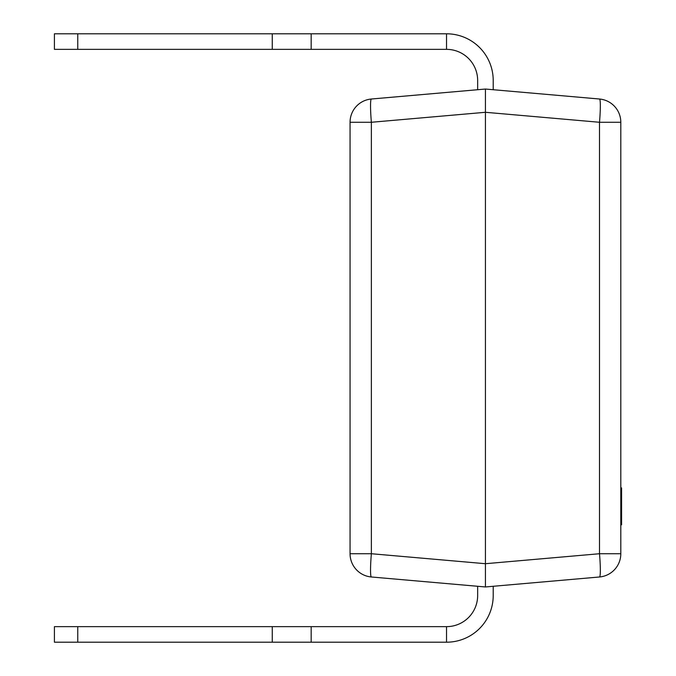 <?xml version="1.0" encoding="UTF-8"?>
<svg xmlns="http://www.w3.org/2000/svg" width="676" height="676" viewBox="0 0 676 676"><rect width="100%" height="100%" fill="white"/><g stroke="black" fill="none" stroke-linecap="round" stroke-linejoin="round"><path stroke-width="0.51" stroke-dasharray="3.38 2.54" d="M620.805 170.648L620.805 190.809L620.805 170.648M620.729 170.648L620.729 190.809L620.729 170.648M621.582 493.176L621.582 521.99L621.582 492.965L621.582 504.228L621.582 493.159L621.582 504.228L621.582 493.159L621.582 504.228L621.582 493.159L620.805 493.159L620.805 504.228L620.805 492.965L620.805 504.228L620.805 493.159L620.805 504.228L620.805 493.159L621.582 493.159L621.582 494.418L620.805 494.418L620.805 502.961L620.805 494.418L621.582 494.418L621.582 498.144L620.805 498.144L621.582 498.144L621.582 499.412L620.805 499.412L621.582 499.412L621.582 502.961L620.805 502.961L621.582 502.961L621.582 504.228L620.805 504.228L621.582 504.228L621.582 493.159L620.805 493.159L621.582 493.159L621.582 501.246L621.582 492.965L621.582 494.376L621.582 493.159L620.805 493.159L621.582 493.159L621.582 501.068L620.805 501.068L620.805 489.432L620.805 524.77L620.805 487.92L620.805 506.586L620.805 501.068L621.582 501.068L621.582 495.111L620.805 495.111L620.805 494.469L620.805 495.119L621.582 495.119L621.582 494.105L621.582 497.122L621.582 494.46L620.805 494.105L620.805 497.122L620.805 494.46L621.582 494.469L621.582 501.068L620.805 501.068L621.582 501.068L621.582 493.176L620.805 493.176M477.653 586.278L485.436 586.962L493.21 586.278L493.21 595.522A46.678 46.678 0 0 1 446.532 642.2L446.532 626.644A31.121 31.121 0 0 0 477.653 595.522L477.653 586.278L485.436 586.962L477.653 586.278L477.653 595.522A31.121 31.121 0 0 1 446.532 626.644A31.121 31.121 0 0 0 477.653 595.522L477.653 586.278L485.436 586.962L599.502 576.983A23.339 2.028 -95 0 0 599.502 553.728L485.436 563.708L485.436 112.292L599.502 122.271L620.805 122.271A23.339 23.339 0 0 0 599.502 99.017A23.339 2.028 -85 0 1 599.502 122.271L599.502 553.728L620.805 553.728L620.805 122.271A23.339 23.339 0 0 0 599.502 99.017L485.436 89.038L477.653 89.722L477.653 80.478A31.121 31.121 0 0 0 446.532 49.356L311.163 49.356L311.163 33.8L272.259 33.8L446.532 33.8L446.532 49.356A31.121 31.121 0 0 1 477.653 80.478A31.121 31.121 0 0 0 446.532 49.356L77.757 49.356L311.163 49.356L311.163 33.8L54.418 33.8L77.757 33.8L54.418 33.8L54.418 49.356L77.757 49.356L54.418 49.356L54.418 33.8L54.418 49.356L77.757 49.356L77.757 33.8M620.805 510.726L620.805 521.804L620.805 510.726L620.805 521.804L620.805 510.726L620.805 521.804L620.805 510.726L620.805 513.76L620.805 510.726L621.582 510.726L621.582 511.985L620.805 511.985L620.805 520.528L620.805 511.985L621.582 511.985L621.582 521.804L620.805 521.804L621.582 521.804L621.582 510.726L620.805 510.726L621.582 510.726L621.582 511.985L620.805 511.985L621.582 511.985L621.582 515.712L620.805 515.712L621.582 515.712L621.582 516.979L620.805 516.979L621.582 516.979L621.582 520.528L620.805 520.528L621.582 520.528L621.582 521.804L620.805 521.804L621.582 521.804L621.582 510.726L620.805 510.726L621.582 510.726L621.582 521.804L621.582 510.726L620.805 510.726L621.582 510.726L621.582 513.76L621.582 510.726L620.805 510.726L621.582 510.726L621.582 521.804L620.805 521.804M350.058 327.514L350.058 323.246M350.134 341.169L350.134 321.235L350.058 341.169M477.653 89.722L371.369 99.017A23.339 23.339 0 0 0 350.058 122.271L350.058 553.728A23.339 23.339 0 0 0 371.369 576.983L485.436 586.962L493.21 586.278L493.21 595.522A46.678 46.678 0 0 1 446.532 642.2L272.259 642.2L311.163 642.2L311.163 626.644L272.259 626.644L311.163 626.644L311.163 642.2L446.532 642.2L77.757 642.2L272.259 642.2L272.259 626.644L77.757 626.644L311.163 626.644L311.163 642.2M493.21 80.478A46.678 46.678 0 0 0 446.532 33.8A46.678 46.678 0 0 1 493.21 80.478L493.21 89.722L485.436 89.038L493.21 89.722L485.436 89.038L493.21 89.722L493.21 80.478A46.678 46.678 0 0 0 446.532 33.8L446.532 49.356L77.757 49.356M493.21 595.522A46.678 46.678 0 0 1 446.532 642.2L446.532 626.644L311.163 626.644M77.757 642.2L77.757 626.644L54.418 626.644L54.418 642.2L54.418 626.644L77.757 626.644L77.757 642.2L54.418 642.2L77.757 642.2L77.757 626.644L54.418 626.644L54.418 642.2L272.259 642.2L272.259 626.644L272.259 642.2M485.436 586.962L493.21 586.278L485.436 586.962L485.436 563.708L371.369 553.728A23.339 2.028 -85 0 0 371.369 576.983M485.436 89.038L485.436 112.292L371.369 122.271A23.339 2.028 -95 0 1 371.369 99.017A23.339 23.339 0 0 0 350.058 122.271L371.369 122.271L371.369 553.728L350.058 553.728M620.805 553.728A23.339 23.339 0 0 1 599.502 576.983A23.339 23.339 0 0 0 620.805 553.728M311.163 49.356L311.163 33.8M272.259 49.356L272.259 33.8M77.757 626.644L272.259 626.644M446.532 642.2L446.532 626.644M446.532 33.8L446.532 49.356M350.134 352.661L350.058 336.411L350.134 352.661M350.134 341.059L350.134 325.502L350.058 341.059M350.134 355.863L350.134 321.235L350.134 355.863M350.134 323.246L350.058 320.754M350.134 320.754L350.058 339.943M350.134 339.943L350.058 360.604M350.134 360.604L350.058 359.066M350.134 359.066L350.058 353.844M350.134 353.844L350.058 356.337M350.134 356.337L350.058 340.265M350.134 340.265L350.058 325.029M350.134 325.029L350.134 327.514M350.134 325.502L350.058 360.131L350.134 325.502M621.582 511.183L620.805 511.183M621.582 512.552L620.805 512.552M621.582 511.817L620.805 511.817M621.582 510.541L621.582 520.681L620.805 520.697L621.582 520.681L621.582 521.99M621.582 520.038L620.805 520.038L621.582 520.047M621.582 521.534L620.805 521.534M621.582 520.528L621.582 511.985L621.582 520.528L620.805 520.528L621.582 520.528M621.582 511.985L620.805 511.985L621.582 511.985M621.582 519.607L621.582 515.011L621.582 520.385L621.582 519.607L620.805 519.607L620.805 520.385L620.805 515.011L620.805 519.607L621.582 519.607M621.582 513.76L620.805 513.76L621.582 513.76M621.582 515.011L620.805 515.011L621.582 515.011M621.582 520.385L620.805 520.385L621.582 520.385M621.582 501.246L620.805 501.246L621.582 501.246M621.582 500.51L620.805 500.51M621.582 499.167L620.805 499.167M621.582 500.122L620.805 500.122L621.582 500.122M621.582 498.187L620.805 498.187M621.582 492.965L620.805 492.965L621.582 492.965M621.582 494.376L620.805 494.376L621.582 494.376M621.582 494.105L620.805 494.105L621.582 494.105M621.582 494.756L620.805 494.756M621.582 497.122L620.805 497.122M621.582 494.866L620.805 494.866M621.582 493.429L620.805 493.429M621.582 497.637L620.805 497.637M621.582 499.826L620.805 499.826M621.582 499.547L620.805 499.547M621.582 500.899L620.805 500.899M621.582 496.632L620.805 496.632L621.582 496.657M621.582 490.615L620.805 490.615M621.582 490.776L620.805 490.776M621.582 489.542L620.805 489.542M621.582 494.418L620.805 494.418L621.582 494.418L621.582 502.961L620.805 502.961L621.582 502.961L621.582 494.418L620.805 494.418L621.582 494.418M621.582 498.144L620.805 498.144L621.582 498.144M621.582 499.412L620.805 499.412L621.582 499.412M621.582 504.228L620.805 504.228M621.582 493.159L620.805 493.159L621.582 493.159L621.582 496.184L621.582 493.159L620.805 493.159M621.582 502.961L620.805 502.961L621.582 502.961M621.582 502.04L621.582 497.435L621.582 502.817L621.582 502.04L620.805 502.04L620.805 502.817L620.805 497.435L620.805 502.04L621.582 502.04M621.582 496.184L620.805 496.184L621.582 496.184M621.582 497.435L620.805 497.435L621.582 497.435M621.582 502.817L620.805 502.817L621.582 502.817M621.582 524.77L621.582 487.92M621.582 492.643L621.582 498.787L621.582 492.643L620.805 492.643L620.805 498.787L620.805 492.643M621.582 504.144L620.805 504.144M621.582 514.461L620.805 514.461M621.582 518.238L620.805 518.238M621.582 518.399L620.805 518.399M621.582 493.277L620.805 493.277M621.582 496.581L620.805 496.581M621.582 502.412L620.805 502.412M621.582 506.586L620.805 506.586M621.582 501.068L620.805 501.068M621.582 503.747L620.805 503.747M621.582 498.55L620.805 498.55M621.582 513.667L620.805 513.667M621.582 512.492L620.805 512.492M621.582 510.203L620.805 510.203L621.582 510.203M621.582 497.925L620.805 497.925L621.582 497.925M621.582 498.001L620.805 498.001M621.582 493.117L620.805 493.117L621.582 493.117M621.582 498.787L620.805 498.787L621.582 498.795M621.582 512.983L620.805 512.983M621.582 516.143L620.805 516.143M621.582 519.472L620.805 519.472M621.582 520.359L620.805 520.359L621.582 520.334M621.582 516.058L620.805 516.058M621.582 512.053L620.805 512.053M621.582 512.281L620.805 512.281M621.582 516.405L620.805 516.405M621.582 513.143L620.805 513.143M621.582 516.363L620.805 516.363M621.582 519.489L620.805 519.489M621.582 497.857L620.805 497.857M621.582 495.271L620.805 495.271M621.582 493.59L620.805 493.59L621.582 493.598M621.582 498.246L620.805 498.246M621.582 496.877L620.805 496.877M621.582 496.387L620.805 496.387M621.582 495.39L620.805 495.39M621.582 494.46L620.805 494.46M621.582 496.37L620.805 496.37M621.582 495.305L620.805 495.305M621.582 496.615L620.805 496.615M621.582 498.322L620.805 498.322M621.582 499.057L620.805 499.057M621.582 500.62L620.805 500.62M621.582 498.93L620.805 498.93M621.582 497.68L620.805 497.68M621.582 495.922L620.805 495.922M621.582 495.17L620.805 495.17M621.582 491.731L620.805 491.731M621.582 494.705L620.805 494.705M621.582 498.837L620.805 498.837M621.582 502.767L620.805 502.767M621.582 495.576L620.805 495.576M621.582 501.913L620.805 501.913M621.582 521.703L620.805 521.703M621.582 514.613L620.805 514.613M621.582 505.64L620.805 505.64M621.582 497.054L620.805 497.054M621.582 495.795L620.805 495.795M621.582 505.792L620.805 505.792M621.582 504.059L620.805 504.059M621.582 495.559L620.805 495.559"/><path stroke-width="1.01" d="M485.436 586.962L485.436 112.292L599.502 122.271L620.805 122.271A23.339 23.339 0 0 0 599.502 99.017A23.339 23.339 0 0 1 620.805 122.271L620.805 553.728L599.502 553.728L599.502 122.271A23.339 2.028 -85 0 0 599.502 99.017L485.436 89.038L371.369 99.017A23.339 23.339 0 0 0 350.058 122.271L350.058 553.728A23.339 23.339 0 0 0 371.369 576.983A23.339 2.028 -85 0 1 371.369 553.728L485.436 563.708L599.502 553.728A23.339 2.028 -95 0 1 599.502 576.983L485.436 586.962L371.369 576.983M493.21 80.478L493.21 89.722L493.21 80.478A46.678 46.678 0 0 0 446.532 33.8L77.757 33.8L77.757 49.356L311.163 49.356L311.163 33.8M493.21 595.522L493.21 586.278L493.21 595.522A46.678 46.678 0 0 1 446.532 642.2L54.418 642.2L54.418 626.644L77.757 626.644L77.757 642.2M446.532 642.2L446.532 626.644L311.163 626.644L311.163 642.2M446.532 626.644A31.121 31.121 0 0 0 477.653 595.522L477.653 586.278M311.163 626.644L77.757 626.644M446.532 33.8L446.532 49.356A31.121 31.121 0 0 1 477.653 80.478L477.653 89.722M350.058 553.728L371.369 553.728L371.369 122.271L350.058 122.271A23.339 23.339 0 0 1 371.369 99.017A23.339 2.028 -95 0 0 371.369 122.271L485.436 112.292L485.436 89.038M599.502 576.983A23.339 23.339 0 0 0 620.805 553.728A23.339 23.339 0 0 1 599.502 576.983M77.757 49.356L54.418 49.356L54.418 33.8L77.757 33.8M446.532 49.356L311.163 49.356M272.259 49.356L272.259 33.8M272.259 626.644L272.259 642.2M620.805 487.92L621.582 487.92L621.582 510.541L620.805 510.541M621.582 510.541L621.582 511.183M621.582 521.534L620.805 521.99M620.805 510.726L621.582 510.726L621.582 521.804L620.805 521.804M621.582 489.432L620.805 489.432M621.582 504.228L620.805 504.228M621.582 493.159L620.805 493.159M621.582 521.99L621.582 524.77L620.805 524.77M621.582 491.959L620.805 491.959"/></g></svg>
